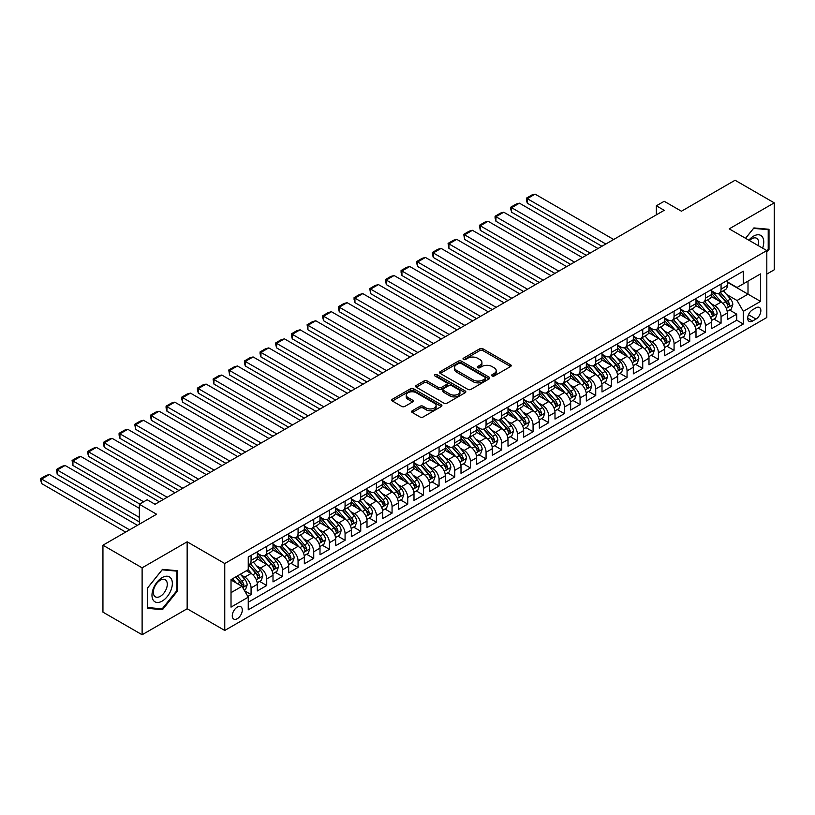 <?xml version="1.0" encoding="UTF-8"?>
<svg xmlns="http://www.w3.org/2000/svg" width="815" height="815" viewBox="0 0 815 815"><rect width="100%" height="100%" fill="white"/><g stroke="black" fill="none" stroke-linecap="round" stroke-linejoin="round"><path stroke-width="1.22" d="M492.066 375.96A1.518 0.876 0 0 0 494.216 375.96L510.557 366.526A2.17 1.253 0 0 0 511.188 365.64A2.17 1.253 0 0 0 510.557 364.753L482.877 348.769A2.17 1.253 0 0 0 479.801 348.769L463.46 358.203A1.518 0.876 0 0 0 463.012 358.824A1.518 0.876 0 0 0 463.46 359.446A1.518 0.876 0 0 0 465.62 359.446L467.728 358.223A6.958 4.014 0 0 1 477.57 358.223L479.882 359.558A6.958 4.014 0 0 1 481.92 362.4A6.958 4.014 0 0 1 479.882 365.242L477.763 366.455A1.518 0.876 0 0 0 477.315 367.076A1.518 0.876 0 0 0 477.763 367.697A1.518 0.876 0 0 0 479.913 367.697L482.032 366.485A6.958 4.014 0 0 1 491.873 366.485L494.175 367.81A6.958 4.014 0 0 1 496.213 370.652A6.958 4.014 0 0 1 494.175 373.494L492.066 374.717A1.518 0.876 0 0 0 491.618 375.338A1.518 0.876 0 0 0 492.066 375.96L492.066 374.717M237.287 618.697A7.091 4.095 120 0 0 241.912 612.452A7.091 4.095 120 0 0 240.833 606.768A7.091 4.095 120 0 0 237.287 607.124A7.091 4.095 120 0 0 232.652 613.369A7.091 4.095 120 0 0 233.742 619.054A7.091 4.095 120 0 0 237.287 618.697M412.288 410.74A2.17 1.253 0 0 0 411.656 411.626A2.17 1.253 0 0 0 412.288 412.512L420.061 416.995A2.17 1.253 0 0 0 423.138 416.995L441.282 406.522A2.17 1.253 0 0 0 441.913 405.636A2.17 1.253 0 0 0 441.282 404.749L413.602 388.765A2.17 1.253 0 0 0 410.526 388.765L392.382 399.238A2.17 1.253 0 0 0 391.74 400.134A2.17 1.253 0 0 0 392.382 401.021L401.754 406.43A2.17 1.253 0 0 0 404.831 406.43L412.604 401.948A2.17 1.253 0 0 0 413.236 401.062A2.17 1.253 0 0 0 412.604 400.175L407.948 397.486A5.817 3.362 0 0 1 406.247 395.112A5.817 3.362 0 0 1 409.833 392.015A5.817 3.362 0 0 1 416.18 392.738L434.395 403.262A5.817 3.362 0 0 1 436.106 405.636A5.817 3.362 0 0 1 432.51 408.733A5.817 3.362 0 0 1 426.174 408.009L423.138 406.257A2.17 1.253 0 0 0 420.061 406.257L412.288 410.74L412.288 412.512M766.813 274.085L774.25 269.796L774.25 202.854L735.079 180.247L681.432 211.228L664.194 201.274L656.36 205.798L664.194 210.321L155.033 504.281L147.199 499.758L139.365 504.281L139.365 524.177M142.116 567.821L142.116 634.753L187.155 608.754L187.155 541.812L142.116 567.821L102.945 545.204L156.602 514.234L139.365 504.281M187.155 541.812L224.757 563.522L766.813 250.572L766.813 317.504L224.757 630.453L224.757 563.522M774.25 202.854L729.211 228.862L766.813 250.572M467.881 389.387A2.17 1.253 0 0 0 470.958 389.387L489.102 378.914A2.17 1.253 0 0 0 489.744 378.028A2.17 1.253 0 0 0 489.102 377.131L461.422 361.157A2.17 1.253 0 0 0 458.346 361.157L440.202 371.63A2.17 1.253 0 0 0 439.57 372.516A2.17 1.253 0 0 0 440.202 373.402L467.881 389.387M435.505 376.286A1.518 0.876 0 0 1 437.054 376.499L437.054 374.696L465.192 390.945A2.17 1.253 0 0 1 465.834 391.832A2.17 1.253 0 0 1 465.192 392.718L447.048 403.191A2.17 1.253 0 0 1 443.971 403.191L416.292 387.217L424.055 382.765L424.055 380.951L416.292 385.434A2.17 1.253 0 0 0 415.65 386.32A2.17 1.253 0 0 0 416.292 387.217L416.292 385.434M424.055 382.765A2.17 1.253 0 0 1 427.131 382.765L427.131 380.951A2.17 1.253 0 0 0 424.055 380.951M427.131 380.951L438.358 387.431A2.17 1.253 0 0 0 441.435 387.431L446.589 384.456A2.17 1.253 0 0 0 447.221 383.57A2.17 1.253 0 0 0 446.589 382.683L434.894 375.939A1.518 0.876 0 0 1 434.456 375.318A1.518 0.876 0 0 1 435.393 374.503A1.518 0.876 0 0 1 437.054 374.696M142.116 634.753L102.945 612.147L102.945 545.204M247.821 596.427L251.071 594.553L244.571 590.793M240.873 574.82L244.806 577.091A8.863 5.114 60 0 1 251.071 587.941L257.336 584.324L257.336 590.926L266.739 585.506L259.608 581.39M256.542 565.773L260.474 568.045A8.863 5.114 60 0 1 266.739 578.905L273.005 575.288L273.005 581.89L282.408 576.46L275.276 572.344M272.2 556.726L276.142 558.998A8.863 5.114 60 0 1 282.408 569.858L288.673 566.242L288.673 572.843L298.066 567.413L290.945 563.297M287.868 547.69L291.801 549.962A8.863 5.114 60 0 1 298.066 560.812L304.341 557.195L304.341 563.797L313.734 558.367L306.613 554.251M303.537 538.644L307.469 540.916A8.863 5.114 60 0 1 313.734 551.765L320 548.149L320 554.75L329.403 549.32L322.271 545.204M319.205 529.597L323.137 531.869A8.863 5.114 60 0 1 329.403 542.719L335.668 539.102L335.668 545.704L345.071 540.284L337.94 536.168M334.873 520.551L338.806 522.823A8.863 5.114 60 0 1 345.071 533.672L351.336 530.056L351.336 536.657L360.739 531.237L353.608 527.122M350.531 511.504L354.474 513.776A8.863 5.114 60 0 1 360.739 524.636L367.005 521.009L367.005 527.621L376.398 522.191L369.277 518.075M366.2 502.458L370.132 504.73A8.863 5.114 60 0 1 376.398 515.589L382.673 511.973L382.673 518.574L392.066 513.144L384.945 509.029M381.868 493.421L385.801 495.683A8.863 5.114 60 0 1 392.066 506.543L398.331 502.926L398.331 509.528L407.734 504.098L400.603 499.982M397.537 484.375L401.469 486.647A8.863 5.114 60 0 1 407.734 497.496L414 493.88L414 500.481L423.403 495.051L416.271 490.936M413.205 475.328L417.137 477.6A8.863 5.114 60 0 1 423.403 488.45L429.668 484.833L429.668 491.435L439.071 486.015L431.94 481.899M428.863 466.282L432.806 468.554A8.863 5.114 60 0 1 439.071 479.403L445.336 475.787L445.336 482.388L454.729 476.969L447.608 472.853M444.532 457.235L448.464 459.507A8.863 5.114 60 0 1 454.729 470.367L461.005 466.74L461.005 473.352L470.398 467.922L463.277 463.806M460.2 448.189L464.132 450.461A8.863 5.114 60 0 1 470.398 461.321L476.663 457.704L476.663 464.305L486.066 458.876L478.935 454.76M475.868 439.153L479.801 441.414A8.863 5.114 60 0 1 486.066 452.274L492.331 448.657L492.331 455.259L501.734 449.829L494.603 445.713M491.537 430.106L495.469 432.378A8.863 5.114 60 0 1 501.734 443.228L508 439.611L508 446.213L517.403 440.783L510.272 436.667M507.195 421.06L511.137 423.331A8.863 5.114 60 0 1 517.403 434.181L523.668 430.565L523.668 437.166L533.071 431.736L525.94 427.62M522.863 412.013L526.796 414.285A8.863 5.114 60 0 1 533.071 425.135L539.336 421.518L539.336 428.12L548.729 422.7L541.608 418.584M538.532 402.967L542.464 405.238A8.863 5.114 60 0 1 548.729 416.088L554.995 412.471L554.995 419.073L564.398 413.653L557.266 409.538M554.2 393.92L558.132 396.192A8.863 5.114 60 0 1 564.398 407.052L570.663 403.425L570.663 410.037L580.066 404.607L572.935 400.491M569.868 384.874L573.801 387.145A8.863 5.114 60 0 1 580.066 398.005L586.331 394.389L586.331 400.99L595.734 395.56L588.603 391.445M585.527 375.837L589.469 378.109A8.863 5.114 60 0 1 595.734 388.959L602 385.342L602 391.944L611.403 386.514L604.272 382.398M601.195 366.791L605.127 369.063A8.863 5.114 60 0 1 611.403 379.912L617.668 376.296L617.668 382.897L627.061 377.467L619.94 373.352M616.863 357.744L620.796 360.016A8.863 5.114 60 0 1 627.061 370.866L633.326 367.249L633.326 373.851L642.729 368.431L635.598 364.315M632.532 348.698L636.464 350.97A8.863 5.114 60 0 1 642.729 361.819L648.995 358.203L648.995 364.804L658.398 359.384L651.266 355.269M648.2 339.651L652.132 341.923A8.863 5.114 60 0 1 658.398 352.783L664.663 349.156L664.663 355.768L674.066 350.338L666.935 346.222M663.868 330.605L667.801 332.877A8.863 5.114 60 0 1 674.066 343.736L680.331 340.12L680.331 346.721L689.735 341.291L682.603 337.176M679.527 321.568L683.459 323.83A8.863 5.114 60 0 1 689.735 334.69L696 331.073L696 337.675L705.393 332.245L698.272 328.129M695.195 312.522L699.127 314.794A8.863 5.114 60 0 1 705.393 325.643L711.658 322.027L711.658 328.628L721.061 323.198L721.061 316.597A8.863 5.114 -120 0 0 714.796 305.747L710.863 303.475M713.93 319.083L721.061 323.198M257.336 584.324A8.863 5.114 -120 0 0 251.071 573.475L246.375 570.765M273.005 575.288A8.863 5.114 -120 0 0 266.739 564.428L257.051 558.835M288.673 566.242A8.863 5.114 -120 0 0 282.408 555.382L272.719 549.789M304.341 557.195A8.863 5.114 -120 0 0 298.066 546.335L288.378 540.742M320 548.149A8.863 5.114 -120 0 0 313.734 537.299L304.046 531.696M335.668 539.102A8.863 5.114 -120 0 0 329.403 528.252L319.714 522.659M351.336 530.056A8.863 5.114 -120 0 0 345.071 519.206L335.383 513.613M367.005 521.009A8.863 5.114 -120 0 0 360.739 510.159L351.051 504.567M382.673 511.973A8.863 5.114 -120 0 0 376.398 501.113L366.709 495.52M398.331 502.926A8.863 5.114 -120 0 0 392.066 492.066L382.378 486.474M414 493.88A8.863 5.114 -120 0 0 407.734 483.03L398.046 477.427M429.668 484.833A8.863 5.114 -120 0 0 423.403 473.984L413.714 468.391M445.336 475.787A8.863 5.114 -120 0 0 439.071 464.937L429.383 459.344M461.005 466.74A8.863 5.114 -120 0 0 454.729 455.891L445.041 450.298M476.663 457.704A8.863 5.114 -120 0 0 470.398 446.844L460.709 441.251M492.331 448.657A8.863 5.114 -120 0 0 486.066 437.798L476.378 432.205M508 439.611A8.863 5.114 -120 0 0 501.734 428.751L492.046 423.158M523.668 430.565A8.863 5.114 -120 0 0 517.403 419.715L507.714 414.122M539.336 421.518A8.863 5.114 -120 0 0 533.071 410.668L523.373 405.075M554.995 412.471A8.863 5.114 -120 0 0 548.729 401.622L539.041 396.029M570.663 403.425A8.863 5.114 -120 0 0 564.398 392.575L554.709 386.982M586.331 394.389A8.863 5.114 -120 0 0 580.066 383.529L570.378 377.936M602 385.342A8.863 5.114 -120 0 0 595.734 374.482L586.046 368.889M617.668 376.296A8.863 5.114 -120 0 0 611.403 365.446L601.715 359.843M633.326 367.249A8.863 5.114 -120 0 0 627.061 356.399L617.373 350.807M648.995 358.203A8.863 5.114 -120 0 0 642.729 347.353L633.041 341.76M664.663 349.156A8.863 5.114 -120 0 0 658.398 338.306L648.709 332.714M680.331 340.12A8.863 5.114 -120 0 0 674.066 329.26L664.378 323.667M696 331.073A8.863 5.114 -120 0 0 689.735 320.214L680.046 314.621M711.658 322.027A8.863 5.114 -120 0 0 705.393 311.167L695.704 305.574M755.994 307.826L752.551 309.812A6.866 3.963 120 0 0 748.068 315.863A6.866 3.963 120 0 0 749.117 321.375A6.866 3.963 120 0 0 752.551 321.029L755.994 319.042A6.866 3.963 120 0 0 760.487 312.991A6.866 3.963 120 0 0 759.437 307.489A6.866 3.963 120 0 0 755.994 307.826M231.022 592.648L241.984 586.321L248.249 597.171L248.249 609.834L743.311 324.013L743.311 311.35L737.045 300.501L726.532 294.429M248.249 597.171L231.022 607.124L231.022 579.628L248.249 569.675L248.249 557.012L743.311 271.191L743.311 283.854L760.538 273.911L760.538 301.407L743.311 311.35M257.336 553.212L260.474 555.025A8.863 5.114 60 0 0 264.906 555.463L271.171 551.847A8.863 5.114 -120 0 0 273.005 547.782L273.005 542.719M273.005 544.165L276.142 545.979A8.863 5.114 60 0 0 280.564 546.417L286.839 542.8A8.863 5.114 -120 0 0 288.673 538.746L288.673 533.672M288.673 535.119L291.801 536.932A8.863 5.114 60 0 0 296.232 537.37L302.497 533.754A8.863 5.114 -120 0 0 304.341 529.699L304.341 524.636M304.341 526.082L307.469 527.886A8.863 5.114 60 0 0 311.901 528.324L318.166 524.707A8.863 5.114 -120 0 0 320 520.653L320 515.589M320 517.036L323.137 518.839A8.863 5.114 60 0 0 327.569 519.277L333.834 515.661A8.863 5.114 -120 0 0 335.668 511.606L335.668 506.543M335.668 507.99L338.806 509.793A8.863 5.114 60 0 0 343.237 510.241L349.503 506.614A8.863 5.114 -120 0 0 351.336 502.56L351.336 497.496M351.336 498.943L354.474 500.756A8.863 5.114 60 0 0 358.895 501.194L365.171 497.578A8.863 5.114 -120 0 0 367.005 493.513L367.005 488.45M367.005 489.897L370.132 491.71A8.863 5.114 60 0 0 374.564 492.148L380.829 488.531A8.863 5.114 -120 0 0 382.673 484.477L382.673 479.403M382.673 480.85L385.801 482.663A8.863 5.114 60 0 0 390.232 483.101L396.498 479.485A8.863 5.114 -120 0 0 398.331 475.43L398.331 470.357M398.331 471.814L401.469 473.617A8.863 5.114 60 0 0 405.901 474.055L412.166 470.438A8.863 5.114 -120 0 0 414 466.384L414 461.321M414 462.767L417.137 464.57A8.863 5.114 60 0 0 421.569 465.008L427.834 461.392A8.863 5.114 -120 0 0 429.668 457.337L429.668 452.274M429.668 453.721L432.806 455.524A8.863 5.114 60 0 0 437.237 455.972L443.503 452.345A8.863 5.114 -120 0 0 445.336 448.291L445.336 443.228M445.336 444.674L448.464 446.488A8.863 5.114 60 0 0 452.896 446.926L459.161 443.309A8.863 5.114 -120 0 0 461.005 439.244L461.005 434.181M461.005 435.628L464.132 437.441A8.863 5.114 60 0 0 468.564 437.879L474.829 434.263A8.863 5.114 -120 0 0 476.663 430.198L476.663 425.135M476.663 426.581L479.801 428.395A8.863 5.114 60 0 0 484.232 428.833L490.498 425.216A8.863 5.114 -120 0 0 492.331 421.161L492.331 416.088M492.331 417.535L495.469 419.348A8.863 5.114 60 0 0 499.901 419.786L506.166 416.17A8.863 5.114 -120 0 0 508 412.115L508 407.052M508 408.498L511.137 410.302A8.863 5.114 60 0 0 515.569 410.74L521.834 407.123A8.863 5.114 -120 0 0 523.668 403.068L523.668 398.005M523.668 399.452L526.796 401.255A8.863 5.114 60 0 0 531.227 401.693L537.493 398.077A8.863 5.114 -120 0 0 539.336 394.022L539.336 388.959M539.336 390.405L542.464 392.219A8.863 5.114 60 0 0 546.896 392.657L553.161 389.03A8.863 5.114 -120 0 0 554.995 384.975L554.995 379.912M554.995 381.359L558.132 383.172A8.863 5.114 60 0 0 562.564 383.61L568.829 379.994A8.863 5.114 -120 0 0 570.663 375.929L570.663 370.866M570.663 372.312L573.801 374.126A8.863 5.114 60 0 0 578.232 374.564L584.498 370.947A8.863 5.114 -120 0 0 586.331 366.893L586.331 361.819M586.331 363.266L589.469 365.079A8.863 5.114 60 0 0 593.901 365.517L600.166 361.901A8.863 5.114 -120 0 0 602 357.846L602 352.783M602 354.23L605.127 356.033A8.863 5.114 60 0 0 609.559 356.471L615.824 352.854A8.863 5.114 -120 0 0 617.668 348.8L617.668 343.736M617.668 345.183L620.796 346.986A8.863 5.114 60 0 0 625.227 347.424L631.493 343.808A8.863 5.114 -120 0 0 633.326 339.753L633.326 334.69M633.326 336.137L636.464 337.94A8.863 5.114 60 0 0 640.896 338.388L647.161 334.761A8.863 5.114 -120 0 0 648.995 330.707L648.995 325.643M648.995 327.09L652.132 328.903A8.863 5.114 60 0 0 656.564 329.341L662.829 325.725A8.863 5.114 -120 0 0 664.663 321.66L664.663 316.597M664.663 318.044L667.801 319.857A8.863 5.114 60 0 0 672.232 320.295L678.498 316.678A8.863 5.114 -120 0 0 680.331 312.624L680.331 307.55M680.331 308.997L683.459 310.81A8.863 5.114 60 0 0 687.891 311.248L694.156 307.632A8.863 5.114 -120 0 0 696 303.577L696 298.504M696 299.961L699.127 301.764A8.863 5.114 60 0 0 703.559 302.202L709.824 298.585A8.863 5.114 -120 0 0 711.658 294.531L711.658 289.468M248.249 602.234L736.729 320.214L736.729 314.152L727.326 319.582L727.326 312.98A8.863 5.114 -120 0 0 721.061 302.131L711.373 296.538M711.658 290.914L714.796 292.717A8.863 5.114 -120 0 0 719.227 293.156A8.863 5.114 -120 0 0 721.061 289.101L721.061 284.038M719.227 293.156L725.493 289.539A8.863 5.114 -120 0 0 727.326 285.484L727.326 280.421M251.071 555.382L251.071 560.445A8.863 5.114 60 0 1 249.237 564.51A8.863 5.114 60 0 1 248.249 564.866M249.237 564.51L255.503 560.893A8.863 5.114 -120 0 0 257.336 556.828L257.336 551.765M266.739 546.335L266.739 551.409A8.863 5.114 60 0 1 264.906 555.463M282.408 537.299L282.408 542.362A8.863 5.114 60 0 1 280.564 546.417M298.066 528.252L298.066 533.316A8.863 5.114 60 0 1 296.232 537.37M313.734 519.206L313.734 524.269A8.863 5.114 60 0 1 311.901 528.324M329.403 510.159L329.403 515.223A8.863 5.114 60 0 1 327.569 519.277M345.071 501.113L345.071 506.176A8.863 5.114 60 0 1 343.237 510.241M360.739 492.066L360.739 497.14A8.863 5.114 60 0 1 358.895 501.194M376.398 483.02L376.398 488.093A8.863 5.114 60 0 1 374.564 492.148M392.066 473.984L392.066 479.047A8.863 5.114 60 0 1 390.232 483.101M407.734 464.937L407.734 470A8.863 5.114 60 0 1 405.901 474.055M423.403 455.891L423.403 460.954A8.863 5.114 60 0 1 421.569 465.008M439.071 446.844L439.071 451.907A8.863 5.114 60 0 1 437.237 455.972M454.729 437.798L454.729 442.861A8.863 5.114 60 0 1 452.896 446.926M470.398 428.751L470.398 433.825A8.863 5.114 60 0 1 468.564 437.879M486.066 419.715L486.066 424.778A8.863 5.114 60 0 1 484.232 428.833M501.734 410.668L501.734 415.731A8.863 5.114 60 0 1 499.901 419.786M517.403 401.622L517.403 406.685A8.863 5.114 60 0 1 515.569 410.74M533.071 392.575L533.071 397.639A8.863 5.114 60 0 1 531.227 401.693M548.729 383.529L548.729 388.592A8.863 5.114 60 0 1 546.896 392.657M564.398 374.482L564.398 379.556A8.863 5.114 60 0 1 562.564 383.61M580.066 365.436L580.066 370.509A8.863 5.114 60 0 1 578.232 374.564M595.734 356.399L595.734 361.463A8.863 5.114 60 0 1 593.901 365.517M611.403 347.353L611.403 352.416A8.863 5.114 60 0 1 609.559 356.471M627.061 338.306L627.061 343.37A8.863 5.114 60 0 1 625.227 347.424M642.729 329.26L642.729 334.323A8.863 5.114 60 0 1 640.896 338.388M658.398 320.214L658.398 325.277A8.863 5.114 60 0 1 656.564 329.341M674.066 311.167L674.066 316.24A8.863 5.114 60 0 1 672.232 320.295M689.735 302.131L689.735 307.194A8.863 5.114 60 0 1 687.891 311.248M705.393 293.084L705.393 298.147A8.863 5.114 60 0 1 703.559 302.202M705.393 325.643L705.393 332.245M689.735 334.69L689.735 341.291M674.066 343.736L674.066 350.338M658.398 352.783L658.398 359.384M642.729 361.819L642.729 368.431M627.061 370.866L627.061 377.467M611.403 379.912L611.403 386.514M595.734 388.959L595.734 395.56M580.066 398.005L580.066 404.607M564.398 407.052L564.398 413.653M548.729 416.088L548.729 422.7M533.071 425.135L533.071 431.736M517.403 434.181L517.403 440.783M501.734 443.228L501.734 449.829M486.066 452.274L486.066 458.876M470.398 461.321L470.398 467.922M454.729 470.367L454.729 476.969M439.071 479.403L439.071 486.015M423.403 488.45L423.403 495.051M407.734 497.496L407.734 504.098M392.066 506.543L392.066 513.144M376.398 515.589L376.398 522.191M360.739 524.636L360.739 531.237M345.071 533.672L345.071 540.284M329.403 542.719L329.403 549.32M313.734 551.765L313.734 558.367M298.066 560.812L298.066 567.413M282.408 569.858L282.408 576.46M266.739 578.905L266.739 585.506M251.071 587.941L251.071 594.553M241.984 586.321L231.022 579.985M737.045 300.501L748.007 294.164L748.007 281.144L760.538 273.911M727.326 282.224L760.538 301.407M727.326 281.868L737.045 287.471L743.311 283.854M187.155 608.754L224.757 630.453M656.36 205.798L656.36 214.844M729.598 310.046L736.729 314.152M736.729 320.214L743.311 324.013M766.813 252.161L769.003 249.431L769.003 229.28L753.885 227.925L745.552 238.296M147.362 608.336L162.48 609.681L177.599 590.875L177.599 570.724L162.48 569.369L147.362 588.175L147.362 608.336M768.219 248.983L769.003 249.431M176.814 590.427L177.599 590.875M160.881 608.764L162.48 609.681M492.668 376.173L494.175 375.308A6.958 4.014 0 0 0 496.213 372.465L496.213 370.652M481.92 362.4L481.92 364.203A6.958 4.014 0 0 1 479.882 367.045L478.374 367.922M510.557 364.753L510.557 366.526L482.877 350.582A2.17 1.253 0 0 0 479.801 350.582L464.071 359.66M489.071 378.924L461.422 362.96A2.17 1.253 0 0 0 458.346 362.96L440.232 373.423M485.261 378.649A1.518 0.876 0 0 0 485.709 378.028A1.518 0.876 0 0 0 485.261 377.406L460.964 363.378A1.518 0.876 0 0 0 458.814 363.378L456.583 364.662A6.958 4.014 0 0 0 454.546 367.504A6.958 4.014 0 0 0 456.583 370.346L473.189 379.933A6.958 4.014 0 0 0 483.03 379.933L485.261 378.649L485.261 380.452A1.518 0.876 0 0 0 485.709 379.831L485.709 378.028M454.546 367.504L454.546 369.307A6.958 4.014 0 0 0 456.583 372.149L456.583 370.346M485.261 380.452L483.03 381.746A6.958 4.014 0 0 1 473.189 381.746L456.583 372.149M427.131 382.765L438.358 389.244A2.17 1.253 0 0 0 441.435 389.244L446.589 386.269A2.17 1.253 0 0 0 447.221 385.383L447.221 383.57M437.054 376.499L465.161 392.738M450.002 394.154A5.817 3.362 0 0 0 456.349 394.888A5.817 3.362 0 0 0 459.935 391.781A5.817 3.362 0 0 0 458.234 389.407L451.816 385.699A2.17 1.253 0 0 0 448.739 385.699L443.584 388.673A2.17 1.253 0 0 0 442.953 389.56A2.17 1.253 0 0 0 443.584 390.456L450.002 394.154L450.002 395.968A5.817 3.362 0 0 0 456.349 396.701A5.817 3.362 0 0 0 459.935 393.594L459.935 391.781M442.953 389.56L442.953 391.373A2.17 1.253 0 0 0 443.584 392.26L443.584 390.456M450.002 395.968L443.584 392.26M436.106 405.636L436.106 407.439A5.817 3.362 0 0 1 432.51 410.546A5.817 3.362 0 0 1 426.174 409.823L423.138 408.06A2.17 1.253 0 0 0 420.061 408.06L412.319 412.533M406.247 395.112L406.247 396.925A5.817 3.362 0 0 0 407.948 399.299L407.948 397.486M412.604 400.175L412.604 401.948L407.948 399.299M441.282 404.749L441.282 406.522L413.602 390.579A2.17 1.253 0 0 0 410.526 390.579L392.412 401.031M727.194 311.432L731.249 309.089L732.807 304.565A5.868 3.392 -120 0 0 730.525 299.054L723.363 290.772M605.84 244.011L527.274 198.656L535.098 194.133L613.664 239.488M721.937 302.701L713.441 292.87A16.952 9.79 -120 0 0 711.658 291.006M527.274 203.18L526.409 199.96L526.409 198.157L527.274 198.656L527.274 203.18L601.918 246.273M717.282 299.94L712.534 294.449A14.069 8.119 -120 0 0 711.658 293.502M718.433 293.481L725.666 301.856A5.868 3.392 60 0 1 727.764 305.9C728.641 307.082 729.272 306.725 729.639 304.82A5.868 3.392 -120 0 0 727.55 300.776L720.389 292.483M718.85 293.339L726.634 302.345A2.995 1.732 60 0 1 727.388 303.516L729.639 304.82M727.764 305.9L728.192 306.603M526.409 198.157L531.889 194.989L535.098 194.133M762.596 248.137A14.405 8.313 120 0 0 753.569 236.146A14.405 8.313 120 0 0 748.853 240.201M758.307 245.661A9.861 5.695 120 0 0 756.646 238.296A9.861 5.695 120 0 0 751.715 238.785A9.861 5.695 120 0 0 749.433 240.537M745.582 238.316L753.569 228.373L768.219 229.677L768.219 249.207L766.813 250.969M767.251 229.117L768.219 229.677M170.987 590.131A14.405 8.313 120 0 0 167.258 576.225A14.405 8.313 120 0 0 153.342 588.562A14.405 8.313 120 0 0 157.071 602.468A14.405 8.313 120 0 0 170.987 590.131M166.352 588.817A9.861 5.695 120 0 0 165.241 579.74A9.861 5.695 120 0 0 154.269 587.737A9.861 5.695 120 0 0 155.38 596.814A9.861 5.695 120 0 0 166.352 588.817M147.515 607.572L147.515 588.043L162.165 569.817L176.814 571.121L176.814 590.661L162.165 608.876L147.362 607.481M175.846 570.561L176.814 571.121M711.536 320.478L715.58 318.135L717.149 313.612A5.868 3.392 -120 0 0 714.857 308.101L707.705 299.818M590.172 253.058L511.606 207.703L519.44 203.18L598.006 248.534M706.269 311.748L697.783 301.917A16.952 9.79 -120 0 0 696 300.052M511.606 212.216L510.74 209.007L510.74 207.204L511.606 207.703L511.606 212.216L586.25 255.319M701.613 308.987L696.866 303.486A14.069 8.119 -120 0 0 696 302.548M702.764 302.518L709.997 310.902A5.868 3.392 60 0 1 712.096 314.947C712.982 316.128 713.604 315.772 713.981 313.867A5.868 3.392 -120 0 0 711.882 309.822L704.72 301.53M703.192 302.385L710.965 311.391A2.995 1.732 60 0 1 711.719 312.563L713.981 313.867M712.096 314.947L712.524 315.649M510.74 207.204L516.221 204.035L519.44 203.18M695.867 329.515L699.912 327.182L701.481 322.659A5.868 3.392 -120 0 0 699.189 317.147L692.037 308.854M574.504 262.104L495.938 216.739L503.772 212.216L582.338 257.581M690.6 320.794L682.114 310.963A16.952 9.79 -120 0 0 680.331 309.099M495.938 221.262L495.072 218.053L495.072 216.25L495.938 216.739L495.938 221.262L570.582 264.366M685.945 318.033L681.197 312.532A14.069 8.119 -120 0 0 680.331 311.585M687.096 311.564L694.339 319.949A5.868 3.392 60 0 1 696.428 323.993C697.314 325.175 697.935 324.818 698.312 322.913A5.868 3.392 -120 0 0 696.214 318.869L689.062 310.576M687.524 311.432L695.297 320.438A2.995 1.732 60 0 1 696.051 321.609L698.312 322.913M696.428 323.993L696.856 324.686M495.072 216.25L500.563 213.082L503.772 212.216M680.199 338.561L684.243 336.228L685.812 331.705A5.868 3.392 -120 0 0 683.53 326.194L676.369 317.901M558.835 271.151L480.269 225.786L488.104 221.262L566.67 266.627M674.932 329.831L666.446 320.01A16.952 9.79 -120 0 0 664.663 318.145M480.269 230.309L479.414 225.286L480.269 225.786L480.269 230.309L554.923 273.412M670.276 327.08L665.529 321.579A14.069 8.119 -120 0 0 664.663 320.631M671.428 320.611L678.671 328.995A5.868 3.392 60 0 1 680.759 333.04C681.646 334.221 682.267 333.855 682.644 331.95A5.868 3.392 -120 0 0 680.545 327.905L673.394 319.623M671.855 320.478L679.639 329.484A2.995 1.732 60 0 1 680.393 330.656L682.644 331.95M680.759 333.04L681.187 333.732M479.414 225.286L484.894 222.128L488.104 221.262M664.531 347.608L668.585 345.275L670.144 340.752A5.868 3.392 -120 0 0 667.862 335.24L660.7 326.947M543.167 280.197L464.601 234.832L472.435 230.309L551.001 275.674M659.264 338.877L650.778 329.046A16.952 9.79 -120 0 0 648.995 327.192M464.601 239.355L463.745 234.333L464.601 234.832L464.601 239.355L539.255 282.459M654.608 336.126L649.861 330.625A14.069 8.119 -120 0 0 648.995 329.678M655.759 329.657L663.002 338.042A5.868 3.392 60 0 1 665.101 342.086C665.977 343.268 666.609 342.901 666.976 340.996A5.868 3.392 -120 0 0 664.887 336.952L657.725 328.669M656.187 329.525L663.97 338.531A2.995 1.732 60 0 1 664.724 339.702L666.976 340.996M665.101 342.086L665.519 342.779M463.745 234.333L469.226 231.175L472.435 230.309M648.862 356.654L652.917 354.321L654.476 349.798A5.868 3.392 -120 0 0 652.194 344.276L645.032 335.994M527.509 289.233L448.933 243.879L456.767 239.355L535.333 284.72M643.606 347.923L635.109 338.093A16.952 9.79 -120 0 0 633.326 336.228M448.933 248.402L448.077 243.379L448.933 243.879L448.933 248.402L523.587 291.495M638.95 345.163L634.202 339.672A14.069 8.119 -120 0 0 633.326 338.724M640.101 338.704L647.334 347.088A5.868 3.392 60 0 1 649.433 351.133C650.309 352.314 650.941 351.948 651.307 350.043A5.868 3.392 -120 0 0 649.219 345.998L642.057 337.716M640.519 338.561L648.302 347.577A2.995 1.732 60 0 1 649.056 348.738L651.307 350.043M649.433 351.133L649.861 351.825M448.077 243.379L453.558 240.211L456.767 239.355M633.204 365.701L637.249 363.358L638.817 358.834A5.868 3.392 -120 0 0 636.525 353.323L629.374 345.04M511.84 298.28L433.274 252.925L441.109 248.402L519.675 293.757M627.937 356.97L619.451 347.139A16.952 9.79 -120 0 0 617.668 345.275M433.274 257.448L432.408 254.239L432.408 252.426L433.274 252.925L433.274 257.448L507.918 300.541M623.281 354.209L618.534 348.718A14.069 8.119 -120 0 0 617.668 347.771M624.433 347.75L631.666 356.124A5.868 3.392 60 0 1 633.764 360.169C634.651 361.351 635.272 360.994 635.639 359.089A5.868 3.392 -120 0 0 633.55 355.045L626.389 346.752M624.861 347.608L632.634 356.613A2.995 1.732 60 0 1 633.387 357.785L635.639 359.089M633.764 360.169L634.192 360.872M432.408 252.426L437.889 249.258L441.109 248.402M617.536 374.747L621.58 372.404L623.149 367.881A5.868 3.392 -120 0 0 620.857 362.369L613.705 354.087M496.172 307.326L417.606 261.972L425.44 257.448L504.006 302.803M612.269 366.017L603.783 356.186A16.952 9.79 -120 0 0 602 354.321M417.606 266.495L416.74 263.276L416.74 261.472L417.606 261.972L417.606 266.495L492.25 309.588M607.613 363.256L602.866 357.754A14.069 8.119 -120 0 0 602 356.817M608.764 356.797L616.008 365.171A5.868 3.392 60 0 1 618.096 369.215C618.982 370.397 619.604 370.041 619.981 368.136A5.868 3.392 -120 0 0 617.882 364.091L610.73 355.798M609.192 356.654L616.965 365.66A2.995 1.732 60 0 1 617.719 366.832L619.981 368.136M618.096 369.215L618.524 369.918M416.74 261.472L422.231 258.304L425.44 257.448M601.867 383.784L605.912 381.451L607.481 376.927A5.868 3.392 -120 0 0 605.199 371.416L598.037 363.123M480.504 316.373L401.938 271.008L409.772 266.495L488.338 311.85M596.6 375.063L588.114 365.232A16.952 9.79 -120 0 0 586.331 363.368M401.938 275.531L401.082 272.322L401.082 270.519L401.938 271.008L401.938 275.531L476.592 318.634M591.945 372.302L587.197 366.801A14.069 8.119 -120 0 0 586.331 365.853M593.096 365.833L600.339 374.217A5.868 3.392 60 0 1 602.428 378.262C603.314 379.444 603.935 379.087 604.312 377.182A5.868 3.392 -120 0 0 602.214 373.138L595.062 364.845M593.524 365.701L601.307 374.706A2.995 1.732 60 0 1 602.061 375.878L604.312 377.182M602.428 378.262L602.856 378.965M401.082 270.519L406.563 267.351L409.772 266.495M586.199 392.83L590.243 390.497L591.812 385.974A5.868 3.392 -120 0 0 589.53 380.462L582.368 372.17M464.835 325.419L386.269 280.054L394.103 275.531L472.669 320.896M580.932 384.099L572.446 374.279A16.952 9.79 -120 0 0 570.663 372.414M386.269 284.578L385.413 279.555L386.269 280.054L386.269 284.578L460.923 327.681M576.276 381.349L571.529 375.847A14.069 8.119 -120 0 0 570.663 374.9M577.428 374.88L584.671 383.264A5.868 3.392 60 0 1 586.769 387.308C587.646 388.49 588.277 388.123 588.644 386.218A5.868 3.392 -120 0 0 586.556 382.174L579.394 373.891M577.855 374.747L585.639 383.753A2.995 1.732 60 0 1 586.393 384.924L588.644 386.218M586.769 387.308L587.187 388.001M385.413 279.555L390.894 276.397L394.103 275.531M570.531 401.877L574.585 399.544L576.144 395.02A5.868 3.392 -120 0 0 573.862 389.509L566.7 381.216M449.167 334.466L370.601 289.101L378.435 284.578L457.001 329.943M565.274 393.146L556.777 383.325A16.952 9.79 -120 0 0 554.995 381.461M370.601 293.624L369.745 288.602L370.601 289.101L370.601 293.624L445.255 336.727M560.618 390.395L555.871 384.894A14.069 8.119 -120 0 0 554.995 383.947M561.769 383.926L569.002 392.31A5.868 3.392 60 0 1 571.101 396.355C571.977 397.537 572.609 397.17 572.976 395.265A5.868 3.392 -120 0 0 570.887 391.22L563.725 382.938M562.187 383.794L569.97 392.799A2.995 1.732 60 0 1 570.724 393.971L572.976 395.265M571.101 396.355L571.529 397.048M369.745 288.602L375.226 285.444L378.435 284.578M554.862 410.923L558.917 408.59L560.486 404.067A5.868 3.392 -120 0 0 558.193 398.545L551.042 390.263M433.509 343.502L354.943 298.147L362.777 293.624L441.343 338.989M549.605 402.192L541.109 392.361A16.952 9.79 -120 0 0 539.336 390.497M354.943 302.671L354.077 299.462L354.077 297.648L354.943 298.147L354.943 302.671L429.587 345.764M544.95 399.432L540.202 393.94A14.069 8.119 -120 0 0 539.336 392.993M546.101 392.973L553.334 401.357A5.868 3.392 60 0 1 555.433 405.401C556.319 406.583 556.94 406.216 557.307 404.311A5.868 3.392 -120 0 0 555.219 400.267L548.057 391.984M546.529 392.83L554.302 401.846A2.995 1.732 60 0 1 555.056 403.007L557.307 404.311M555.433 405.401L555.861 406.094M354.077 297.648L359.558 294.48L362.777 293.624M539.204 419.97L543.248 417.626L544.817 413.103A5.868 3.392 -120 0 0 542.525 407.592L535.374 399.309M417.84 352.549L339.274 307.194L347.109 302.671L425.674 348.025M533.937 411.239L525.451 401.408A16.952 9.79 -120 0 0 523.668 399.544M339.274 311.717L338.408 308.508L338.408 306.695L339.274 307.194L339.274 311.717L413.918 354.81M529.281 408.478L524.534 402.987A14.069 8.119 -120 0 0 523.668 402.039M530.433 402.019L537.676 410.403A5.868 3.392 60 0 1 539.764 414.448C540.651 415.619 541.272 415.263 541.649 413.358A5.868 3.392 -120 0 0 539.55 409.313L532.399 401.031M530.86 401.877L538.634 410.882A2.995 1.732 60 0 1 539.387 412.054L541.649 413.358M539.764 414.448L540.192 415.141M338.408 306.695L343.899 303.526L347.109 302.671M523.536 429.016L527.58 426.673L529.149 422.15A5.868 3.392 -120 0 0 526.867 416.638L519.705 408.356M402.172 361.595L323.606 316.24L331.44 311.717L410.006 357.072M518.269 420.285L509.783 410.454A16.952 9.79 -120 0 0 508 408.59M323.606 320.764L322.74 317.544L322.74 315.741L323.606 316.24L323.606 320.764L398.26 363.857M513.613 417.524L508.866 412.023A14.069 8.119 -120 0 0 508 411.086M514.764 411.066L522.008 419.44A5.868 3.392 60 0 1 524.096 423.484C524.982 424.666 525.604 424.309 525.981 422.404A5.868 3.392 -120 0 0 523.882 418.36L516.73 410.067M515.192 410.923L522.975 419.929A2.995 1.732 60 0 1 523.729 421.1L525.981 422.404M524.096 423.484L524.524 424.187M322.74 315.741L328.231 312.573L331.44 311.717M507.867 438.062L511.912 435.719L513.481 431.196A5.868 3.392 -120 0 0 511.199 425.685L504.037 417.402M386.504 370.642L307.938 325.287L315.772 320.764L394.338 366.118M502.6 429.332L494.114 419.501A16.952 9.79 -120 0 0 492.331 417.637M307.938 329.8L307.082 324.788L307.938 325.287L307.938 329.8L382.592 372.903M497.945 426.571L493.197 421.07A14.069 8.119 -120 0 0 492.331 420.132M499.096 420.102L506.339 428.486A5.868 3.392 60 0 1 508.438 432.531C509.314 433.712 509.946 433.356 510.312 431.451A5.868 3.392 -120 0 0 508.224 427.406L501.062 419.114M499.524 419.97L507.307 428.975A2.995 1.732 60 0 1 508.061 430.147L510.312 431.451M508.438 432.531L508.855 433.234M307.082 324.788L312.563 321.619L315.772 320.764M492.199 447.099L496.254 444.766L497.812 440.243A5.868 3.392 -120 0 0 495.53 434.731L488.368 426.439M370.835 379.688L292.269 334.323L300.103 329.8L378.669 375.165M486.942 438.378L478.446 428.547A16.952 9.79 -120 0 0 476.663 426.683M292.269 338.846L291.413 335.637L291.413 333.834L292.269 334.323L292.269 338.846L366.923 381.95M482.286 435.618L477.529 430.116A14.069 8.119 -120 0 0 476.663 429.169M483.438 429.148L490.671 437.533A5.868 3.392 60 0 1 492.769 441.577C493.646 442.759 494.277 442.392 494.644 440.497A5.868 3.392 -120 0 0 492.555 436.453L485.394 428.16M483.855 429.016L491.639 438.022A2.995 1.732 60 0 1 492.392 439.193L494.644 440.497M492.769 441.577L493.197 442.27M291.413 333.834L296.894 330.666L300.103 329.8M476.531 456.145L480.585 453.812L482.154 449.289A5.868 3.392 -120 0 0 479.862 443.778L472.71 435.485M355.177 388.735L276.611 343.37L284.445 338.846L363.011 384.211M471.274 447.415L462.777 437.594A16.952 9.79 -120 0 0 461.005 435.73M276.611 347.893L275.745 344.684L275.745 342.87L276.611 343.37L276.611 347.893L351.255 390.996M466.618 444.664L461.871 439.163A14.069 8.119 -120 0 0 461.005 438.215M467.769 438.195L475.002 446.579A5.868 3.392 60 0 1 477.101 450.624C477.987 451.805 478.609 451.439 478.976 449.534A5.868 3.392 -120 0 0 476.887 445.489L469.725 437.207M468.197 438.062L475.97 447.068A2.995 1.732 60 0 1 476.724 448.24L478.976 449.534M477.101 450.624L477.529 451.316M275.745 342.87L281.226 339.712L284.445 338.846M460.872 465.192L464.917 462.859L466.486 458.336A5.868 3.392 -120 0 0 464.193 452.824L457.042 444.532M339.509 397.781L260.943 352.416L268.777 347.893L347.343 393.258M455.605 456.461L447.119 446.63A16.952 9.79 -120 0 0 445.336 444.776M260.943 356.939L260.077 353.73L260.077 351.917L260.943 352.416L260.943 356.939L335.586 400.043M450.95 453.7L446.202 448.209A14.069 8.119 -120 0 0 445.336 447.262M452.101 447.241L459.344 455.626A5.868 3.392 60 0 1 461.433 459.67C462.319 460.852 462.94 460.485 463.317 458.58A5.868 3.392 -120 0 0 461.219 454.536L454.067 446.253M452.529 447.109L460.302 456.115A2.995 1.732 60 0 1 461.056 457.276L463.317 458.58M461.433 459.67L461.861 460.363M260.077 351.917L265.558 348.749L268.777 347.893M445.204 474.238L449.248 471.895L450.817 467.372A5.868 3.392 -120 0 0 448.535 461.861L441.373 453.578M323.84 406.817L245.274 361.463L253.108 356.939L331.674 402.294M439.937 465.508L431.451 455.677A16.952 9.79 -120 0 0 429.668 453.812M245.274 365.986L244.408 362.777L244.408 360.964L245.274 361.463L245.274 365.986L319.928 409.079M435.281 462.747L430.534 457.256A14.069 8.119 -120 0 0 429.668 456.308M436.433 456.288L443.676 464.672A5.868 3.392 60 0 1 445.764 468.717C446.651 469.898 447.272 469.532 447.649 467.627A5.868 3.392 -120 0 0 445.55 463.582L438.399 455.3M436.86 456.145L444.644 465.151A2.995 1.732 60 0 1 445.397 466.323L447.649 467.627M445.764 468.717L446.192 469.409M244.408 360.964L249.899 357.795L253.108 356.939M429.536 483.285L433.58 480.942L435.149 476.418A5.868 3.392 -120 0 0 432.867 470.907L425.705 462.625M308.172 415.864L229.606 370.509L237.44 365.986L316.006 411.341M424.269 474.554L415.782 464.723A16.952 9.79 -120 0 0 414 462.859M229.606 375.032L228.75 370.01L229.606 370.509L229.606 375.032L304.26 418.126M419.613 471.793L414.866 466.302A14.069 8.119 -120 0 0 414 465.355M420.764 465.334L428.007 473.709A5.868 3.392 60 0 1 430.096 477.753C430.982 478.935 431.614 478.578 431.981 476.673A5.868 3.392 -120 0 0 429.892 472.629L422.73 464.336M421.192 465.192L428.975 474.198A2.995 1.732 60 0 1 429.729 475.369L431.981 476.673M430.096 477.753L430.524 478.456M228.75 370.01L234.231 366.842L237.44 365.986M413.867 492.331L417.922 489.988L419.481 485.465A5.868 3.392 -120 0 0 417.199 479.954L410.037 471.671M292.504 424.91L213.938 379.556L221.772 375.032L300.338 420.387M408.61 483.601L400.114 473.77A16.952 9.79 -120 0 0 398.331 471.905M213.938 384.079L213.082 379.057L213.938 379.556L213.938 384.079L288.591 427.172M403.955 480.84L399.197 475.339A14.069 8.119 -120 0 0 398.331 474.401M405.106 474.371L412.339 482.755A5.868 3.392 60 0 1 414.438 486.8C415.314 487.981 415.945 487.625 416.312 485.72A5.868 3.392 -120 0 0 414.224 481.675L407.062 473.383M405.524 474.238L413.307 483.244A2.995 1.732 60 0 1 414.061 484.416L416.312 485.72M414.438 486.8L414.866 487.502M213.082 379.057L218.563 375.888L221.772 375.032M398.199 501.368L402.253 499.035L403.822 494.511A5.868 3.392 -120 0 0 401.53 489L394.379 480.707M276.845 433.957L198.279 388.592L206.114 384.079L284.68 429.434M392.942 492.647L384.446 482.816A16.952 9.79 -120 0 0 382.673 480.952M198.279 393.115L197.413 389.906L197.413 388.103L198.279 388.592L198.279 393.115L272.923 436.219M388.286 489.886L383.539 484.385A14.069 8.119 -120 0 0 382.673 483.438M389.438 483.417L396.671 491.802A5.868 3.392 60 0 1 398.769 495.846C399.645 497.028 400.277 496.671 400.644 494.766A5.868 3.392 -120 0 0 398.555 490.722L391.394 482.429M389.865 483.285L397.639 492.291A2.995 1.732 60 0 1 398.392 493.462L400.644 494.766M398.769 495.846L399.197 496.539M197.413 388.103L202.894 384.935L206.114 384.079M382.541 510.414L386.585 508.081L388.154 503.558A5.868 3.392 -120 0 0 385.862 498.047L378.71 489.754M261.177 443.003L182.611 397.639L190.445 393.115L269.011 438.48M377.274 501.683L368.788 491.863A16.952 9.79 -120 0 0 367.005 489.998M182.611 402.162L181.745 398.953L181.745 397.139L182.611 397.639L182.611 402.162L257.255 445.265M372.618 498.933L367.871 493.432A14.069 8.119 -120 0 0 367.005 492.484M373.769 492.464L381.012 500.848A5.868 3.392 60 0 1 383.101 504.893C383.987 506.074 384.609 505.707 384.986 503.802A5.868 3.392 -120 0 0 382.887 499.758L375.735 491.476M374.197 492.331L381.97 501.337A2.995 1.732 60 0 1 382.724 502.509L384.986 503.802M383.101 504.893L383.529 505.585M181.745 397.139L187.226 393.981L190.445 393.115M366.872 519.461L370.917 517.128L372.486 512.604A5.868 3.392 -120 0 0 370.204 507.093L363.042 498.8M245.509 452.05L166.943 406.685L174.777 402.162L253.343 447.527M361.605 510.73L353.119 500.909A16.952 9.79 -120 0 0 351.336 499.045M166.943 411.208L166.077 407.999L166.077 406.186L166.943 406.685L166.943 411.208L241.597 454.312M356.95 507.979L352.202 502.478A14.069 8.119 -120 0 0 351.336 501.531M358.101 501.51L365.344 509.895A5.868 3.392 60 0 1 367.433 513.939C368.319 515.121 368.94 514.754 369.317 512.849A5.868 3.392 -120 0 0 367.219 508.805L360.067 500.522M358.529 501.378L366.312 510.384A2.995 1.732 60 0 1 367.066 511.555L369.317 512.849M367.433 513.939L367.86 514.632M166.077 406.186L171.568 403.028L174.777 402.162M351.204 528.507L355.248 526.174L356.817 521.651A5.868 3.392 -120 0 0 354.535 516.129L347.373 507.847M229.84 461.086L151.274 415.731L159.108 411.208L237.674 456.573M345.937 519.776L337.451 509.946A16.952 9.79 -120 0 0 335.668 508.081M151.274 420.255L150.418 415.232L151.274 415.731L151.274 420.255L225.928 463.348M341.281 517.016L336.534 511.525A14.069 8.119 -120 0 0 335.668 510.577M342.432 510.557L349.676 518.941A5.868 3.392 60 0 1 351.764 522.986C352.651 524.167 353.282 523.8 353.649 521.895A5.868 3.392 -120 0 0 351.56 517.851L344.399 509.569M342.86 510.414L350.644 519.43A2.995 1.732 60 0 1 351.397 520.591L353.649 521.895M351.764 522.986L352.192 523.678M150.418 415.232L155.899 412.064L159.108 411.208M335.536 537.554L339.59 535.211L341.149 530.687A5.868 3.392 -120 0 0 338.867 525.176L331.705 516.893M214.172 470.133L135.606 424.778L143.44 420.255L222.006 465.61M330.279 528.823L321.782 518.992A16.952 9.79 -120 0 0 320 517.128M135.606 429.301L134.75 424.279L135.606 424.778L135.606 429.301L210.26 472.394M325.623 526.062L320.865 520.571A14.069 8.119 -120 0 0 320 519.624M326.774 519.603L334.007 527.988A5.868 3.392 60 0 1 336.106 532.032C336.982 533.204 337.614 532.847 337.981 530.942A5.868 3.392 -120 0 0 335.892 526.898L328.73 518.605M327.192 519.461L334.975 528.466A2.995 1.732 60 0 1 335.729 529.638L337.981 530.942M336.106 532.032L336.534 532.725M134.75 424.279L140.231 421.111L143.44 420.255M319.867 546.6L323.922 544.257L325.491 539.734A5.868 3.392 -120 0 0 323.198 534.222L316.037 525.94M198.514 479.179L119.948 433.825L127.782 429.301L206.348 474.656M314.61 537.869L306.114 528.039A16.952 9.79 -120 0 0 304.341 526.174M119.948 438.348L119.082 435.129L119.082 433.325L119.948 433.825L119.948 438.348L194.591 481.441M309.955 535.109L305.207 529.607A14.069 8.119 -120 0 0 304.341 528.67M311.106 528.65L318.339 537.024A5.868 3.392 60 0 1 320.438 541.068C321.314 542.25 321.945 541.894 322.312 539.988A5.868 3.392 -120 0 0 320.224 535.944L313.062 527.651M311.534 528.507L319.307 537.513A2.995 1.732 60 0 1 320.061 538.684L322.312 539.988M320.438 541.068L320.865 541.771M119.082 433.325L124.563 430.157L127.782 429.301M304.209 555.636L308.253 553.303L309.822 548.78A5.868 3.392 -120 0 0 307.53 543.269L300.378 534.976M182.845 488.226L104.279 442.861L112.113 438.348L190.679 483.703M298.942 546.916L290.456 537.085A16.952 9.79 -120 0 0 288.673 535.221M104.279 447.384L103.413 444.175L103.413 442.372L104.279 442.861L104.279 447.384L178.923 490.487M294.286 544.155L289.539 538.654A14.069 8.119 -120 0 0 288.673 537.717M295.438 537.686L302.681 546.07A5.868 3.392 60 0 1 304.769 550.115C305.656 551.297 306.277 550.94 306.654 549.035A5.868 3.392 -120 0 0 304.555 544.991L297.394 536.698M295.865 537.554L303.638 546.559A2.995 1.732 60 0 1 304.392 547.731L306.654 549.035M304.769 550.115L305.197 550.818M103.413 442.372L108.894 439.204L112.113 438.348M288.541 564.683L292.585 562.35L294.154 557.827A5.868 3.392 -120 0 0 291.862 552.315L284.71 544.023M167.177 497.272L88.611 451.907L96.445 447.384L175.011 492.749M283.274 555.952L274.787 546.132A16.952 9.79 -120 0 0 273.005 544.267M88.611 456.431L87.745 453.221L87.745 451.418L88.611 451.907L88.611 456.431L163.265 499.534M278.618 553.202L273.871 547.7A14.069 8.119 -120 0 0 273.005 546.753M279.769 546.733L287.012 555.117A5.868 3.392 60 0 1 289.101 559.161C289.987 560.343 290.609 559.976 290.986 558.081A5.868 3.392 -120 0 0 288.887 554.027L281.735 545.744M280.197 546.6L287.98 555.606A2.995 1.732 60 0 1 288.734 556.777L290.986 558.081M289.101 559.161L289.529 559.854M87.745 451.418L93.236 448.25L96.445 447.384M272.872 573.729L276.917 571.397L278.486 566.873A5.868 3.392 -120 0 0 276.204 561.362L269.042 553.069M143.674 501.796L72.942 460.954L80.777 456.431L159.343 501.796M267.605 564.999L259.119 555.178A16.952 9.79 -120 0 0 257.336 553.314M72.942 465.477L72.087 460.455L72.942 460.954L72.942 465.477L139.762 504.057M262.95 562.248L258.202 556.747A14.069 8.119 -120 0 0 257.336 555.799M264.101 555.779L271.344 564.163A5.868 3.392 60 0 1 273.433 568.208C274.319 569.39 274.95 569.023 275.317 567.118A5.868 3.392 -120 0 0 273.229 563.073L266.067 554.791M264.529 555.647L272.312 564.652A2.995 1.732 60 0 1 273.066 565.824L275.317 567.118M273.433 568.208L273.86 568.901M72.087 460.455L77.568 457.297L80.777 456.431M257.204 582.776L261.258 580.443L262.817 575.92A5.868 3.392 -120 0 0 260.535 570.398L253.373 562.116M139.365 517.393L57.274 470L65.108 465.477L139.365 508.346M251.937 574.045L248.198 569.705M57.274 474.524L56.418 469.501L57.274 470L57.274 474.524L139.365 521.916M247.281 571.284L246.68 570.582M248.432 564.826L255.676 573.21A5.868 3.392 60 0 1 257.774 577.254C258.65 578.436 259.282 578.069 259.649 576.164A5.868 3.392 -120 0 0 257.56 572.12L250.399 563.837M248.86 564.683L256.644 573.699A2.995 1.732 60 0 1 257.397 574.86L259.649 576.164M257.774 577.254L258.202 577.947M56.418 469.501L61.899 466.333L65.108 465.477M244.256 590.254L245.59 589.479L247.149 584.956A5.868 3.392 -120 0 0 244.867 579.445L240.364 574.229M129.575 529.832L41.616 479.047L49.44 474.524L137.409 525.308M236.156 582.949L232.53 578.752M41.616 483.57L40.75 480.361L40.75 478.548L41.616 479.047L41.616 483.57L125.663 532.093M231.623 580.331L231.022 579.638M235.504 577.03L240.007 582.256A5.868 3.392 60 0 1 242.106 586.301C242.982 587.472 243.614 587.116 243.98 585.211A5.868 3.392 -120 0 0 241.892 581.166L237.389 575.95M235.871 576.826L240.975 582.735A2.995 1.732 60 0 1 241.729 583.907L243.98 585.211M242.106 586.301L242.534 586.994M40.75 478.548L46.231 475.379L49.44 474.524M244.806 577.091L251.071 573.475M260.474 568.045L266.739 564.428M276.142 558.998L282.408 555.382M291.801 549.962L298.066 546.335M307.469 540.916L313.734 537.299M323.137 531.869L329.403 528.252M338.806 522.823L345.071 519.206M354.474 513.776L360.739 510.159M370.132 504.73L376.398 501.113M385.801 495.683L392.066 492.066M401.469 486.647L407.734 483.03M417.137 477.6L423.403 473.984M432.806 468.554L439.071 464.937M448.464 459.507L454.729 455.891M464.132 450.461L470.398 446.844M479.801 441.414L486.066 437.798M495.469 432.378L501.734 428.751M511.137 423.331L517.403 419.715M526.796 414.285L533.071 410.668M542.464 405.238L548.729 401.622M558.132 396.192L564.398 392.575M573.801 387.145L580.066 383.529M589.469 378.109L595.734 374.482M605.127 369.063L611.403 365.446M620.796 360.016L627.061 356.399M636.464 350.97L642.729 347.353M652.132 341.923L658.398 338.306M667.801 332.877L674.066 329.26M683.459 323.83L689.735 320.214M699.127 314.794L705.393 311.167M714.796 305.747L721.061 302.131M721.061 289.101L727.326 285.484M251.071 560.445L257.336 556.828M266.739 551.409L273.005 547.782M282.408 542.362L288.673 538.746M298.066 533.316L304.341 529.699M313.734 524.269L320 520.653M329.403 515.223L335.668 511.606M345.071 506.176L351.336 502.56M360.739 497.14L367.005 493.513M376.398 488.093L382.673 484.477M392.066 479.047L398.331 475.43M407.734 470L414 466.384M423.403 460.954L429.668 457.337M439.071 451.907L445.336 448.291M454.729 442.861L461.005 439.244M470.398 433.825L476.663 430.198M486.066 424.778L492.331 421.161M501.734 415.731L508 412.115M517.403 406.685L523.668 403.068M533.071 397.639L539.336 394.022M548.729 388.592L554.995 384.975M564.398 379.556L570.663 375.929M580.066 370.509L586.331 366.893M595.734 361.463L602 357.846M611.403 352.416L617.668 348.8M627.061 343.37L633.326 339.753M642.729 334.323L648.995 330.707M658.398 325.277L664.663 321.66M674.066 316.24L680.331 312.624M689.735 307.194L696 303.577M705.393 298.147L711.658 294.531M721.061 316.597L727.326 312.98M748.486 314.702L755.994 319.042M747.691 318.227L752.551 321.029M494.175 375.308L494.175 373.494M477.763 367.697L477.763 366.455M479.882 367.045L479.882 365.242M463.46 359.446L463.46 358.203M479.801 350.582L479.801 348.769M482.877 350.582L482.877 348.769M440.202 373.402L440.202 371.63M458.346 362.96L458.346 361.157M461.422 362.96L461.422 361.157M489.102 378.914L489.102 377.131M473.189 381.746L473.189 379.933M483.03 381.746L483.03 379.933M438.358 389.244L438.358 387.431M441.435 389.244L441.435 387.431M446.589 386.269L446.589 384.456M465.192 392.718L465.192 390.945M420.061 408.06L420.061 406.257M423.138 408.06L423.138 406.257M426.174 409.823L426.174 408.009M392.382 401.021L392.382 399.238M410.526 390.579L410.526 388.765M413.602 390.579L413.602 388.765M726.297 308.416L732.777 304.678M713.441 292.87L714.256 292.402M727.55 300.776L730.525 299.054M722.864 303.475L725.666 301.856M710.639 317.463L717.108 313.724M697.783 301.917L698.587 301.448M711.882 309.822L714.857 308.101M707.206 312.522L709.997 310.902M694.971 326.509L701.44 322.771M682.114 310.963L682.919 310.495M696.214 318.869L699.189 317.147M691.538 321.568L694.339 319.949M679.303 335.556L685.772 331.817M666.446 320.01L667.251 319.541M680.545 327.905L683.53 326.194M675.869 330.615L678.671 328.995M663.634 344.602L670.103 340.864M650.778 329.046L651.582 328.588M664.887 336.952L667.862 335.24M660.201 339.651L663.002 338.042M647.966 353.639L654.445 349.91M635.109 338.093L635.924 337.634M649.219 345.998L652.194 344.276M644.533 348.698L647.334 347.088M632.308 362.685L638.777 358.957M619.451 347.139L620.256 346.67M633.55 355.045L636.525 353.323M628.874 357.744L631.666 356.124M616.639 371.732L623.108 367.993M603.783 356.186L604.587 355.717M617.882 364.091L620.857 362.369M613.206 366.791L616.008 365.171M600.971 380.778L607.44 377.039M588.114 365.232L588.919 364.763M602.214 373.138L605.199 371.416M597.538 375.837L600.339 374.217M585.302 389.825L591.772 386.086M572.446 374.279L573.251 373.81M586.556 382.174L589.53 380.462M581.869 384.884L584.671 383.264M569.634 398.871L576.113 395.132M556.777 383.325L557.592 382.856M570.887 391.22L573.862 389.509M566.201 393.93L569.002 392.31M553.976 407.907L560.445 404.179M541.109 392.361L541.924 391.903M555.219 400.267L558.193 398.545M550.543 402.967L553.334 401.357M538.308 416.954L544.777 413.225M525.451 401.408L526.256 400.939M539.55 409.313L542.525 407.592M534.874 412.013L537.676 410.403M522.639 426.001L529.108 422.262M509.783 410.454L510.587 409.986M523.882 418.36L526.867 416.638M519.206 421.06L522.008 419.44M506.971 435.047L513.44 431.308M494.114 419.501L494.919 419.032M508.224 427.406L511.199 425.685M503.538 430.106L506.339 428.486M491.302 444.094L497.782 440.355M478.446 428.547L479.251 428.079M492.555 436.453L495.53 434.731M487.869 439.153L490.671 437.533M475.644 453.14L482.113 449.401M462.777 437.594L463.592 437.125M476.887 445.489L479.862 443.778M472.211 448.199L475.002 446.579M459.976 462.187L466.445 458.448M447.119 446.63L447.924 446.172M461.219 454.536L464.193 452.824M456.543 457.235L459.344 455.626M444.307 471.223L450.777 467.494M431.451 455.677L432.256 455.218M445.55 463.582L448.535 461.861M440.874 466.282L443.676 464.672M428.639 480.269L435.108 476.531M415.782 464.723L416.587 464.255M429.892 472.629L432.867 470.907M425.206 475.328L428.007 473.709M412.971 489.316L419.45 485.577M400.114 473.77L400.919 473.301M414.224 481.675L417.199 479.954M409.538 484.375L412.339 482.755M397.312 498.362L403.782 494.623M384.446 482.816L385.261 482.348M398.555 490.722L401.53 489M393.879 493.421L396.671 491.802M381.644 507.409L388.113 503.67M368.788 491.863L369.592 491.394M382.887 499.758L385.862 498.047M378.211 502.468L381.012 500.848M365.976 516.455L372.445 512.716M353.119 500.909L353.924 500.441M367.219 508.805L370.204 507.093M362.543 511.514L365.344 509.895M350.307 525.492L356.776 521.763M337.451 509.946L338.256 509.487M351.56 517.851L354.535 516.129M346.874 520.551L349.676 518.941M334.639 534.538L341.118 530.809M321.782 518.992L322.587 518.523M335.892 526.898L338.867 525.176M331.206 529.597L334.007 527.988M318.981 543.585L325.45 539.846M306.114 528.039L306.929 527.57M320.224 535.944L323.198 534.222M315.548 538.644L318.339 537.024M303.312 552.631L309.781 548.892M290.456 537.085L291.261 536.616M304.555 544.991L307.53 543.269M299.879 547.69L302.681 546.07M287.644 561.678L294.113 557.939M274.787 546.132L275.592 545.663M288.887 554.027L291.862 552.315M284.211 556.737L287.012 555.117M271.976 570.724L278.445 566.985M259.119 555.178L259.924 554.709M273.229 563.073L276.204 561.362M268.543 565.783L271.344 564.163M256.307 579.76L262.787 576.032M257.56 572.12L260.535 570.398M252.874 574.82L255.676 573.21M242.727 587.605L247.118 585.078M241.892 581.166L244.867 579.445M237.481 583.713L240.007 582.256"/></g></svg>
